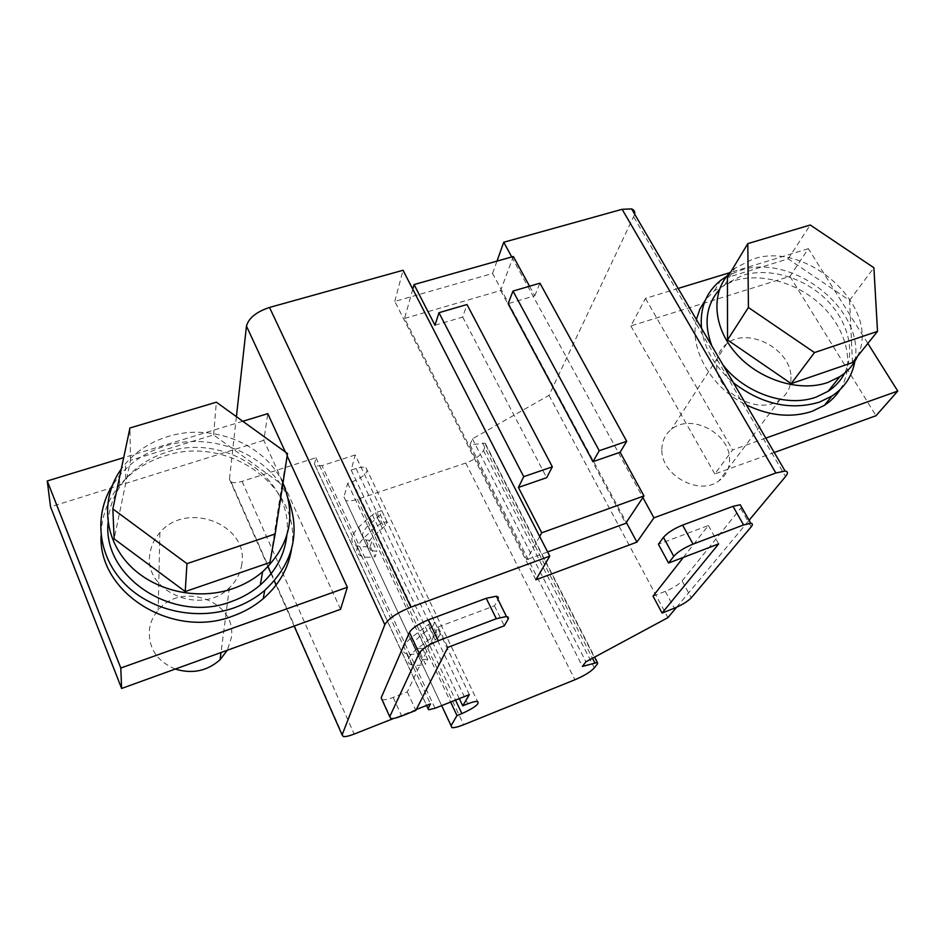 <?xml version="1.0" encoding="UTF-8"?>
<svg xmlns="http://www.w3.org/2000/svg" width="945" height="945" viewBox="0 0 945 945"><rect width="100%" height="100%" fill="white"/><g stroke="black" fill="none" stroke-linecap="round" stroke-linejoin="round"><path stroke-width="0.71" stroke-dasharray="4.72 3.54" d="M412.776 289.194L404.555 318.465L526.79 559.582L539.678 536.465M434.995 325.245L462.696 317.071L466.995 304.514M462.696 317.071L546.671 477.674M529.554 286.229L534.764 295.785L508.126 303.652M404.555 318.465L500.637 290.493L513.324 256.485M535.85 579.805L394.797 301.408L492.569 273.459L626.311 522.408M500.637 290.493L625.684 523.353M547.627 551.951L526.79 559.582M534.764 295.785L539.949 283.193M511.741 256.934L642.872 497.542M492.569 273.459L496.987 261.103M394.797 301.408L403.054 270.27M469.322 694.634L355.214 454.947L351.174 470.067L356.017 468.484C360.47 467.09 363.79 466.842 365.975 467.74C369.152 471.827 364.64 476.481 352.426 481.678L347.665 483.249L344.004 496.952L345.539 500.271C348.126 501.334 352.095 501.015 357.434 499.291L465.743 463.062C474.697 459.672 480.615 455.502 483.474 450.541L485.789 445.107L485.175 443.158L470.008 444.835L472.453 438.823L549.01 395.317L634.733 214.267M355.214 454.947L321.985 465.672L435.043 708.242M236.404 416.662L229.458 479.221L231.135 481.997C233.628 483.06 237.266 482.86 242.062 481.383L315.902 457.734L314.508 464.16L315.488 466.086L321.985 465.672M416.32 709.506L393.876 718.365M676.561 607.281L749.09 520.27M653.042 596.153L665.304 591.369C672.97 588.156 678.569 584.671 682.113 580.915L741.601 507.122M683.389 557.385L708.372 525.491L658.393 544.261M381.981 699.654L382.489 699.772C384.804 700.032 388.36 699.241 393.179 697.398L407.307 691.894L438.126 626.984L447.835 647.36M438.126 626.984L494.448 605.828L497.968 599.402M315.902 457.734L430.483 703.907M351.174 470.067L459.317 698.615M347.665 483.249L450.635 702.052M470.008 444.835L582.415 666.426M472.453 438.823L585.9 661.807M549.01 395.317L667.926 617.64M708.372 525.491L718.649 543.918M407.307 691.894L415.847 710.416M494.448 605.828L504.299 625.803M765.816 438.102L732.599 449.938L714.81 474L774.25 452.513M678.156 288.426L645.447 298.407L630.87 325.954L789.914 276.389L808.353 248.689L867.841 343.437M808.353 248.689L729.965 272.609M645.447 298.407L732.599 449.938M840.152 389.541C854.989 365.963 847.429 331.341 823.438 307.314C799.505 283.216 762.001 272.077 733.533 280.83L714.42 290.717L705.572 299.683M696.382 319.54C689.094 349.178 711.16 387.863 746.408 404.968M630.87 325.954L714.81 474M789.914 276.389L876.027 415.717M790.953 376.854C791.26 386.552 787.575 394.183 779.909 399.735C758.681 416.143 715.79 392.636 716.641 365.136C716.593 356.206 719.936 349.095 726.658 343.803C747.282 326.391 790.847 348.74 790.953 376.854M854.847 361.333C865.679 309.499 791.827 252.161 739.817 270.542L726.799 276.2M701.509 328.293C704.202 348.752 714.845 366.92 733.426 382.796M661.878 449.407C661.996 441.079 665.174 434.405 671.411 429.384C690.582 412.847 730.012 433.164 729.54 459.388C729.611 468.436 726.091 475.595 718.98 480.84C699.265 496.373 660.614 475.04 661.878 449.407M844.653 373.145C856.075 350.713 847.488 319.611 824.985 298.313C802.494 276.979 768.533 267.4 742.699 275.302L725.098 284.35L719.358 289.666M711.857 345.953L722.878 364.782M857.434 356.407C882.028 307.976 806.865 239.782 752.622 259.213L734.797 268.309L730.946 271.652M852.484 362.585L849.555 300.38L788.13 258.883L727.437 277.476M788.13 258.883L810.231 225.004M849.555 300.38L873.889 267.742M420.289 653.243L425.451 664.24L427.742 659.492L422.533 648.412L420.289 653.243C414.371 654.412 409.835 654.613 406.681 653.81L411.878 664.973C415.009 665.717 419.533 665.469 425.451 664.24M438.515 637.214L425.238 647.538L419.875 636.162L433.082 625.779L438.515 637.214L440.264 633.599L433.885 636.009L415.954 649.688C407.011 658.003 405.653 663.095 411.878 664.973M425.238 647.538C418.21 653.952 417.088 657.885 421.872 659.35L427.742 659.492M433.082 625.779L434.783 622.105L428.428 624.48L410.603 638.241L415.954 649.688M428.428 624.48L433.885 636.009M410.603 638.241C401.719 646.628 400.42 651.826 406.681 653.81M419.875 636.162C412.906 642.624 411.831 646.64 416.639 648.187L422.533 648.412M440.264 633.599L434.783 622.105M385.501 525.668L380.362 514.848L381.721 510.631L375.448 512.769L369.566 516.986L358.639 527.251C350.43 536.299 349.638 542.383 356.277 545.501C359.596 546.812 364.238 547.108 370.18 546.364L375.07 556.794L376.913 551.325L370.853 550.439C365.774 548.112 366.495 543.493 373.003 536.571L385.501 525.668L386.895 521.498L380.611 523.66L374.704 527.865L363.707 538.071C355.426 547.06 354.588 553.061 361.203 556.073C364.498 557.337 369.129 557.574 375.07 556.794M370.18 546.364L371.976 540.823L376.913 551.325M380.362 514.848L367.936 525.81L373.003 536.571M367.936 525.81C361.474 532.779 360.801 537.457 365.892 539.879L371.976 540.823M358.639 527.251L363.707 538.071M375.448 512.769L380.611 523.66M386.895 521.498L381.721 510.631M340.543 609.312L263.832 440.335L267.789 413.662M285.366 452.029L287.15 455.915M242.806 421.281L123.689 457.64M291.556 549.021C302.908 487.774 228.536 434.121 164.607 455.974C146.451 461.668 131.485 471.437 119.708 485.281C107.494 500.129 101.28 516.974 101.056 535.815M263.832 440.335L50.534 506.803M241.802 564.189C240.491 573.19 236.356 581.021 229.399 587.684C201.179 617.073 141.502 590.46 150.208 552.352C151.507 544.981 154.732 538.402 159.87 532.626C186.448 500.248 249.244 524.534 241.802 564.189M288.284 498.925C271.274 455.419 213.216 430.554 164.855 446.158C146.487 451.875 131.331 461.703 119.401 475.666L112.219 485.635M175.286 669.06C156.374 660.921 147.81 647.337 149.57 628.307C150.716 621.562 153.586 615.538 158.181 610.21C181.889 580.348 237.998 601.941 231.206 638.218L227.284 650.255M286.831 535.425C294.297 479.375 225.76 432.137 167.348 451.982C150.586 457.226 136.73 466.18 125.779 478.843C114.971 491.731 109.065 506.355 108.049 522.739M282.957 483.238C265.486 444.091 212.152 422.427 167.797 436.59C150.716 441.87 136.588 450.919 125.413 463.747L121.279 469.015M269.916 562.499L281.929 484.466L213.582 434.901L130.516 460.345L114.132 538.886M130.516 460.345L129.949 427.979M213.582 434.901L216.37 402.192M281.929 484.466L287.516 453.565M229.458 479.221L268.014 566.752M271.097 573.757L274.286 580.986M276.105 585.109L294.155 626.086M242.062 481.383L354.139 734.076M314.508 464.16L426.549 705.454M356.017 468.484L467.716 703.836M352.426 481.678L455.537 700.115M344.004 496.952L441.669 705.608M357.434 499.291L463.676 724.732M465.743 463.062L574.914 679.762M483.474 450.541L594.334 667.879M485.789 445.107L597.583 663.709M482.529 443.004L592.491 658.263M633.811 217.09L785.555 476.516M740.726 508.445L751.18 526.837M682.113 580.915L691.291 597.795M665.304 591.369L674.364 608.214M393.179 697.398L401.696 716.015M498.05 599.248L508.02 619.388M422.261 628.59L427.695 640.096M429.644 628.082L435.066 639.517M377.09 517.222L382.217 528.031M369.566 516.986L374.704 527.865M231.135 481.997L343.295 736.557M315.488 466.086L428.64 709.742M365.975 467.74L477.532 701.473M345.539 500.271L451.946 727.638M485.175 443.158L594.618 657.118M382.489 699.772L391.017 718.531M714.42 290.717L720.551 280.464M726.658 343.803L671.411 429.384M779.909 399.735L718.98 480.84M725.098 284.35L734.797 268.309M416.639 648.187L421.872 659.35M365.892 539.879L370.853 550.439M356.277 545.501L361.203 556.073M119.708 485.281L119.401 475.666M159.87 532.626L158.181 610.21M229.399 587.684L221.012 652.522M125.779 478.843L125.413 463.747"/><path stroke-width="1.42" d="M523.731 476.658L438.952 312.701L466.995 304.514L552.352 466.83L523.731 476.658L518.403 487.455L541.721 532.791L539.678 536.465M552.352 466.83L546.671 477.674L518.403 487.455M438.952 312.701L434.995 325.245L414.075 284.563L412.776 289.194M541.721 532.791L643.947 495.936L620.121 452.265L592.987 461.656L508.126 303.652L512.993 291.072L539.949 283.193L626.7 441.291L620.121 452.265M414.075 284.563L513.324 256.485L529.554 286.229M626.311 522.408L636.918 542.135L535.85 579.805L549.766 556.132L410.933 607.174C397.03 612.785 388.324 618.632 384.804 624.692L342.114 734.95L343.295 736.557C345.575 736.816 349.189 735.99 354.139 734.076L393.876 718.365M643.947 495.936L625.684 523.353L547.627 551.951M512.993 291.072L599.236 450.718L592.987 461.656M599.236 450.718L626.7 441.291M496.987 261.103L503.744 242.251L511.741 256.934M642.872 497.542L653.928 517.836L636.918 542.135M634.733 214.267C635.099 211.621 634.048 209.837 631.591 208.904L622.117 209.306L503.744 242.251M236.404 416.662L246.468 326.096L384.804 624.692M549.766 556.132L403.054 270.27L269.502 307.444C256.308 311.897 248.629 318.111 246.468 326.096M426.549 705.454L428.002 708.596L430.483 703.907L416.32 709.506M428.002 708.596L428.64 709.742L435.043 708.242L469.322 694.634L462.731 705.832L467.716 703.836C472.287 702.04 475.559 701.261 477.532 701.473C479.895 703.694 474.673 707.734 461.904 713.593L456.99 715.554L451.037 725.642L451.946 727.638C454.273 727.886 458.183 726.918 463.676 724.732L574.914 679.762C584.175 675.793 590.649 671.824 594.334 667.879L597.583 663.709L597.346 662.469L582.415 666.426L585.9 661.807L667.926 617.64L676.561 607.281M749.09 520.27L785.555 476.516C788.189 473.244 788.035 471.425 785.106 471.035L775.845 473.008L653.928 517.836M658.393 544.261L663.437 537.362L673.761 556.298L668.576 563.043L658.393 544.261M741.601 507.122L740.254 504.76L733.013 506.319L682.597 525.113C673.785 528.716 667.406 532.803 663.437 537.362M740.254 504.76L750.803 523.294C752.799 523.506 752.929 524.688 751.18 526.837L691.291 597.795C687.676 601.481 682.042 604.954 674.364 608.214L662.067 613.069L653.042 596.153L683.389 557.385M497.968 599.402L498.322 597.193L496.397 596.212L486.25 598.291L428.357 619.873C418.422 623.924 412.114 628.094 409.433 632.406L381.154 697.835L381.981 699.654M459.317 698.615L462.731 705.832M450.635 702.052L456.99 715.554M750.803 523.294L743.573 524.947L693.063 544.107C684.239 547.757 677.801 551.821 673.761 556.298M662.067 613.069L718.649 543.918L668.576 563.043M415.847 710.416L447.835 647.36L504.299 625.803L508.339 618.727L508.186 617.203L506.425 616.506L496.302 618.727L438.267 640.734C428.298 644.844 421.931 649.002 419.178 653.196L389.73 716.7L391.017 718.531C393.309 718.732 396.865 717.893 401.696 716.015L415.847 710.416M774.25 452.513L876.027 415.717L897.75 391.076L765.816 438.102M867.841 343.437L897.75 391.076M729.965 272.609L678.156 288.426M746.408 404.968C769.514 415.989 791.402 418.103 812.086 411.323L824.453 405.299C830.95 401.07 836.183 395.813 840.152 389.541M705.572 299.683L699.914 309.027L696.382 319.54M733.426 382.796C761.694 404.295 790.374 410.732 819.469 402.109L831.931 396.049C844.629 387.604 852.26 376.027 854.847 361.333M726.799 276.2L720.551 280.464C706.08 292.3 699.737 308.247 701.509 328.293M722.878 364.782C744.412 393.274 787.15 407.921 816.374 397.006L828.151 391.265C835.368 386.529 840.873 380.492 844.653 373.145M719.358 289.666C706.092 304.999 703.588 323.769 711.857 345.953M730.946 271.652C710.947 290.635 712.246 325.919 735.364 352.698C758.268 379.571 799.139 392.624 827.891 382.453L839.822 376.677C847.795 371.468 853.666 364.711 857.434 356.407M747.814 243.621L727.437 277.476L727.532 339.952L791.201 383.623L852.484 362.585L877.515 331.376L873.889 267.742L810.231 225.004L747.814 243.621L748.416 307.503L814.495 352.568L877.515 331.376M727.532 339.952L748.416 307.503M791.201 383.623L814.495 352.568M242.806 421.281L267.789 413.662L285.366 452.029M287.15 455.915L347.347 587.27L340.543 609.312L121.621 688.456L120.795 668.02L347.347 587.27M123.689 457.64L47.25 480.97L120.795 668.02M101.056 535.815C98.481 593.507 173.372 639.493 232.848 616.045C244.271 611.958 254.394 606.182 263.218 598.693C279.023 584.861 288.473 568.299 291.556 549.021M121.621 688.456L50.534 506.803L47.25 480.97M112.219 485.635C93.484 515.911 98.032 556.664 124.752 583.88C151.389 611.143 197.009 620.995 233.994 607.883C245.558 603.772 255.811 597.949 264.742 590.389C292.985 563.728 300.841 533.228 288.284 498.925M227.284 650.255L220.079 659.74C207.203 671.092 192.26 674.187 175.286 669.06M108.049 522.739C102.615 577.844 174.057 623.995 231.289 601.575C242.239 597.712 251.902 592.184 260.288 584.99C275.869 571.182 284.717 554.656 286.831 535.425M121.279 469.015C101.009 497.011 103.229 536.665 128.118 563.692C152.901 590.779 197.198 601.138 233.049 588.581C244.2 584.683 254.063 579.084 262.604 571.796C289.832 545.714 296.612 516.194 282.957 483.238M112.857 508.918L114.132 538.886L185.22 591.558L269.916 562.499L275.149 533.984L287.516 453.565L216.37 402.192L129.949 427.979L112.857 508.918L186.968 563.645L275.149 533.984M185.22 591.558L186.968 563.645M622.117 209.306L775.845 473.008M269.502 307.444L410.933 607.174M268.014 566.752L271.097 573.757M274.286 580.986L276.105 585.109M294.155 626.086L342.114 734.95M455.537 700.115L461.904 713.593M441.669 705.608L451.037 725.642M592.491 658.263L594.842 662.847M682.597 525.113L693.063 544.107M733.013 506.319L743.573 524.947M381.154 697.835L389.73 716.7M409.433 632.406L419.178 653.196M428.357 619.873L438.267 640.734M486.25 598.291L496.302 618.727M594.618 657.118L597.346 662.469M631.591 208.904L785.106 471.035M496.397 596.212L506.425 616.506M824.453 405.299L831.931 396.049M828.151 391.265L839.822 376.677M263.218 598.693L264.742 590.389M221.012 652.522L220.079 659.74M260.288 584.99L262.604 571.796"/></g></svg>
